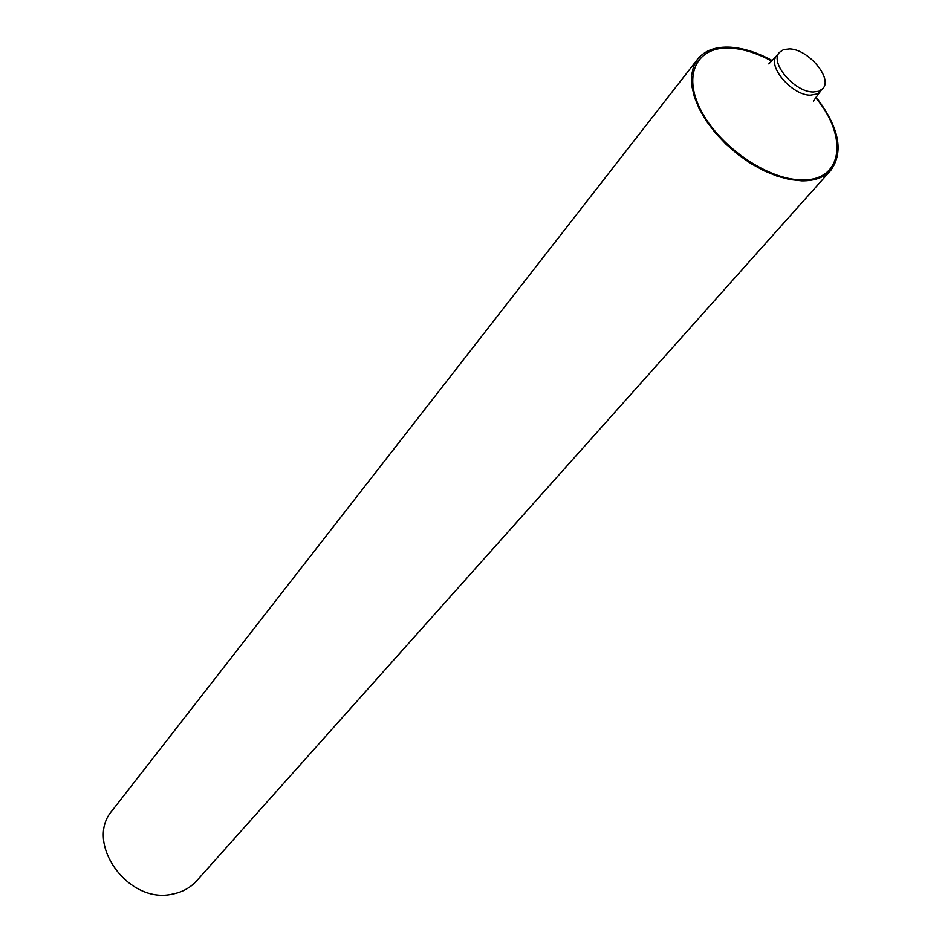 <?xml version="1.0" encoding="UTF-8"?>
<svg xmlns="http://www.w3.org/2000/svg" width="942" height="942" viewBox="0 0 942 942"><rect width="100%" height="100%" fill="white"/><g stroke="black" fill="none" stroke-linecap="round" stroke-linejoin="round"><path stroke-width="1.41" d="M813.087 91.986C794.4 92.022 769.414 62.502 779.411 52.387L783.591 49.573L789.561 48.89C808.318 49.172 832.975 78.48 822.825 88.607L818.786 91.28L813.087 91.986M830.879 170.231L196.654 880.829C190.355 887.776 182.289 892.204 172.433 894.099C128.018 904.661 83.838 842.454 112.286 810.45L697.669 59.099L693.477 66.682L691.499 75.772L691.84 86.111L694.513 97.379L699.459 109.225L706.524 121.259L715.508 133.081L726.105 144.291L737.975 154.523L750.715 163.425L763.903 170.714L777.091 176.142L789.855 179.545L801.783 180.84C814.63 180.958 824.332 177.426 830.879 170.231C844.079 151.65 839.145 127.288 816.09 97.144M772.216 60.547C757.651 52.599 743.815 48.16 730.698 47.218C715.826 46.405 704.816 50.362 697.669 59.099M771.698 61.042C757.486 53.353 743.98 49.055 731.18 48.148C697.304 45.64 682.102 74.147 700.919 110.261C719.241 146.363 767.353 179.592 801.253 179.851C842.678 181.676 848.789 137.014 815.701 97.744M768.813 63.915L776.761 55.637C766.753 65.763 791.692 95.236 810.367 95.189L817.409 93.906L822.825 88.607M813.382 101.1L820.093 91.798M776.761 55.637L779.411 52.387"/></g></svg>
